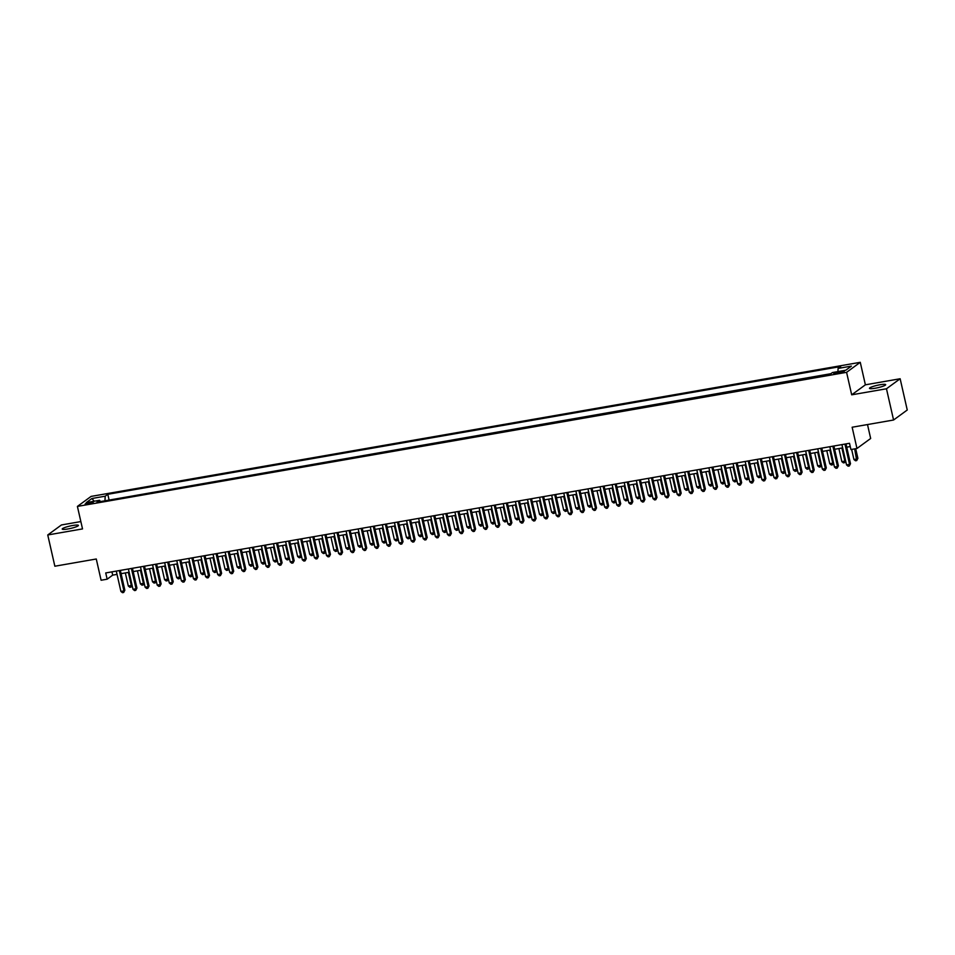 <?xml version="1.0" encoding="UTF-8"?>
<svg xmlns="http://www.w3.org/2000/svg" width="955" height="955" viewBox="0 0 955 955"><rect width="100%" height="100%" fill="white"/><g stroke="black" fill="none" stroke-linecap="round" stroke-linejoin="round"><path stroke-width="1.43" d="M67.948 528.963A8.297 1.23 -12.8 0 0 78.406 525.393A8.297 1.23 -12.8 0 0 72.676 525.501A8.297 1.23 -12.8 0 0 62.23 529.07A8.297 1.23 -12.8 0 0 67.948 528.963M875.222 388.231A8.297 1.23 -12.8 0 0 885.679 384.662A8.297 1.23 -12.8 0 0 879.949 384.769A8.297 1.23 -12.8 0 0 869.492 388.339A8.297 1.23 -12.8 0 0 875.222 388.231M88.003 504.049A4.142 0.621 -12.8 0 0 93.232 502.258A4.142 0.621 -12.8 0 0 90.379 502.318A4.142 0.621 -12.8 0 0 85.15 504.097A4.142 0.621 -12.8 0 0 88.003 504.049M80.853 521.573L61.43 524.964L47.75 534.967L54.853 566.22L96.276 558.997L101.099 580.246L107.151 579.196L112.69 575.137L117.035 574.385M860.264 362.315L91.095 496.409L77.403 506.413L846.584 372.331L860.264 362.315L865.385 384.817L851.693 394.821L886.467 388.769L900.147 378.753L865.385 384.817M900.147 378.753L907.25 410.005L893.57 420.009L852.147 427.231L856.969 448.48L870.662 438.476L867.498 424.557M886.467 388.769L893.57 420.009M856.969 448.48L850.929 449.542L849.508 443.287L105.73 572.94L107.151 579.196M841.498 371.4L833.763 373.596L839.206 373.071L844.268 371.352L841.498 371.4L841.749 372.498M100.442 501.59L99.583 500.301L96.992 502.187L829.883 374.432L832.474 372.546L845.784 370.218L851.394 366.111L838.096 368.427L840.687 366.541L107.796 494.296L105.205 496.194L104.943 500.802M99.583 500.301L86.272 502.617L91.895 498.51L105.205 496.194M830.886 373.703L107.987 500.277M851.693 394.821L846.584 372.331M47.75 534.967L82.524 528.915L77.403 506.413M121.094 573.668L129.128 572.272M133.187 571.568L141.221 570.171M145.291 569.455L153.325 568.058M157.384 567.354L165.418 565.945M169.477 565.241L177.511 563.844M181.569 563.128L189.603 561.731M193.662 561.027L201.696 559.618M205.755 558.914L213.789 557.517M217.847 556.813L225.881 555.404M229.94 554.7L237.974 553.303M242.033 552.587L250.067 551.19M254.137 550.486L262.159 549.077M266.23 548.373L274.264 546.976M278.323 546.272L286.357 544.863M290.416 544.159L298.449 542.762M302.508 542.046L310.542 540.649M314.601 539.945L322.635 538.536M326.694 537.832L334.728 536.435M338.786 535.731L346.82 534.323M350.879 533.618L358.913 532.221M362.972 531.505L371.006 530.109M375.076 529.404L383.11 527.996M387.169 527.291L395.203 525.895M399.262 525.178L407.296 523.782M411.354 523.077L419.388 521.681M423.447 520.964L431.481 519.568M435.54 518.863L443.574 517.455M447.632 516.75L455.666 515.354M459.725 514.638L467.759 513.241M471.818 512.537L479.852 511.14M483.922 510.424L491.956 509.027M496.015 508.323L504.049 506.914M508.108 506.21L516.142 504.813M520.2 504.097L528.234 502.7M532.293 501.996L540.327 500.599M544.386 499.883L552.42 498.486M556.479 497.782L564.512 496.373M568.571 495.669L576.605 494.272M580.664 493.556L588.698 492.159M592.769 491.455L600.791 490.046M604.861 489.342L612.895 487.945M616.954 487.241L624.988 485.832M629.047 485.128L637.081 483.731M641.139 483.015L649.173 481.618M653.232 480.914L661.266 479.506M665.325 478.801L673.359 477.405M677.417 476.7L685.451 475.292M689.51 474.587L697.544 473.191M701.603 472.474L709.637 471.078M713.707 470.373L721.741 468.965M725.8 468.26L733.834 466.864M737.893 466.147L745.927 464.751M749.985 464.046L758.019 462.65M762.078 461.934L770.112 460.537M774.171 459.833L782.205 458.424M786.263 457.72L794.297 456.323M798.356 455.607L806.39 454.21M810.449 453.506L818.483 452.109M822.553 451.393L830.587 449.996M834.646 449.292L842.68 447.883M846.739 447.179L850.248 446.57M111.95 571.866L112.69 575.137M837.917 371.591L838.096 368.427M108.989 499.549L107.796 494.296M91.895 498.51L94.235 501.232M844.948 444.087L849.568 464.393L846.548 464.918L841.928 444.612M845.987 443.896L850.499 463.724L849.305 465.98L848.1 466.183L846.548 464.918M850.499 463.724L849.305 465.98M851.645 449.411L853.937 459.51L856.969 458.985L857.888 458.316L855.704 448.707M857.888 458.316L856.707 460.573L854.665 448.886M856.707 460.573L855.501 460.776L853.937 459.51M832.856 446.188L837.475 466.506L834.455 467.031L829.835 446.713M833.894 446.009L838.395 465.825L837.213 468.081L836.007 468.296L834.455 467.031M838.395 465.825L837.213 468.081M820.763 448.301L825.383 468.607L822.362 469.144L817.743 448.826M821.801 448.122L826.302 467.938L825.12 470.194L823.914 470.397L822.362 469.144M826.302 467.938L825.12 470.194M808.67 450.402L813.29 470.72L810.27 471.245L805.65 450.939M809.709 450.223L814.209 470.039L813.027 472.295L811.822 472.51L810.27 471.245M814.209 470.039L813.027 472.295M796.577 452.515L801.197 472.832L798.165 473.358L793.557 453.04M797.616 452.336L802.116 472.152L800.935 474.408L799.729 474.623L798.165 473.358M802.116 472.152L800.935 474.408M838.884 448.552L841.844 461.623L844.877 461.098L841.904 448.026M845.617 460.847L844.614 462.674L843.396 462.889L841.844 461.623M844.614 462.674L845.557 460.596M826.779 450.653L829.752 463.736L832.784 463.199L829.811 450.127M833.524 462.96L832.521 464.787L831.304 464.99L829.752 463.736M832.521 464.787L833.464 462.698M814.687 452.765L817.659 465.837L820.679 465.312L817.719 452.24M821.431 465.061L820.429 466.888L819.211 467.102L817.659 465.837M820.429 466.888L821.372 464.81M802.594 454.878L805.566 467.95L808.587 467.425L805.614 454.341M809.339 467.174L808.324 469.001L807.118 469.215L805.566 467.95M808.324 469.001L809.279 466.911M784.485 454.628L789.105 474.933L786.072 475.459L781.465 455.153M785.523 454.437L790.024 474.265L788.842 476.521L787.624 476.724L786.072 475.459M790.024 474.265L788.842 476.521M790.501 456.979L793.474 470.051L796.494 469.526L793.521 456.454M797.246 469.287L796.231 471.113L795.026 471.316L793.474 470.051M796.231 471.113L797.186 469.024M772.392 456.729L777 477.046L773.98 477.572L769.372 457.254M773.431 456.55L777.931 476.366L776.749 478.622L775.532 478.837L773.98 477.572M777.931 476.366L776.749 478.622M760.299 458.842L764.907 479.147L761.887 479.685L757.267 459.367M761.338 458.663L765.838 478.479L764.657 480.735L763.439 480.95L761.887 479.685M765.838 478.479L764.657 480.735M748.207 460.943L752.815 481.26L749.794 481.786L745.175 461.48M749.245 460.764L753.746 480.58L752.552 482.836L751.346 483.051L749.794 481.786M753.746 480.58L752.552 482.836M736.114 463.056L740.722 483.373L737.702 483.899L733.082 463.581M737.141 462.877L741.653 482.693L740.459 484.949L739.254 485.164L737.702 483.899M741.653 482.693L740.459 484.949M724.009 465.169L728.629 485.474L725.609 486L720.989 465.694M725.048 464.978L729.548 484.806L728.367 487.062L727.161 487.265L725.609 486M729.548 484.806L728.367 487.062M778.409 459.092L781.381 472.164L784.401 471.639L781.429 458.567M785.153 471.388L784.139 473.214L782.933 473.429L781.381 472.164M784.139 473.214L785.094 471.137M766.316 461.193L769.288 474.277L772.309 473.74L769.336 460.668M773.061 473.501L772.046 475.327L770.84 475.53L769.288 474.277M772.046 475.327L773.001 473.238M754.223 463.306L757.196 476.378L760.216 475.853L757.243 462.781M760.968 475.602L759.953 477.428L758.748 477.643L757.196 476.378M759.953 477.428L760.908 475.351M742.13 465.419L745.091 478.491L748.123 477.966L745.151 464.882M748.863 477.715L747.861 479.541L746.655 479.756L745.091 478.491M747.861 479.541L748.816 477.452M730.038 467.52L732.998 480.592L736.03 480.067L733.058 466.995M736.771 479.828L735.768 481.654L734.562 481.857L732.998 480.592M735.768 481.654L736.711 479.565M711.917 467.27L716.537 487.587L713.516 488.112L708.897 467.795M712.955 467.091L717.456 486.907L716.274 489.163L715.068 489.378L713.516 488.112M717.456 486.907L716.274 489.163M717.933 469.633L720.906 482.705L723.938 482.18L720.965 469.108M724.678 481.929L723.675 483.755L722.458 483.97L720.906 482.705M723.675 483.755L724.618 481.678M699.824 469.382L704.444 489.7L701.424 490.225L696.804 469.908M700.863 469.203L705.363 489.02L704.181 491.276L702.976 491.491L701.424 490.225M705.363 489.02L704.181 491.276M705.841 471.734L708.813 484.818L711.833 484.281L708.873 471.209M712.585 484.042L711.582 485.868L710.365 486.071L708.813 484.818M711.582 485.868L712.526 483.779M687.731 471.483L692.351 491.801L689.319 492.326L684.711 472.021M688.77 471.304L693.27 491.121L692.089 493.377L690.883 493.592L689.319 492.326M693.27 491.121L692.089 493.377M693.748 473.847L696.72 486.919L699.74 486.393L696.78 473.322M700.492 486.143L699.49 487.969L698.272 488.184L696.72 486.919M699.49 487.969L700.433 485.892M675.639 473.596L680.258 493.914L677.226 494.439L672.618 474.122M676.677 473.417L681.178 493.234L679.996 495.49L678.778 495.705L677.226 494.439M681.178 493.234L679.996 495.49M681.655 475.96L684.628 489.032L687.648 488.506L684.675 475.435M688.4 488.256L687.385 490.082L686.179 490.297L684.628 489.032M687.385 490.082L688.34 487.993M663.546 475.709L668.154 496.015L665.134 496.54L660.526 476.235M664.585 475.53L669.085 495.347L667.903 497.603L666.686 497.806L665.134 496.54M669.085 495.347L667.903 497.603M669.562 478.061L672.535 491.133L675.555 490.607L672.583 477.536M676.307 490.369L675.292 492.195L674.087 492.398L672.535 491.133M675.292 492.195L676.247 490.106M651.453 477.81L656.061 498.128L653.041 498.653L648.433 478.336M652.492 477.631L656.992 497.448L655.81 499.704L654.593 499.919L653.041 498.653M656.992 497.448L655.81 499.704M657.47 480.174L660.442 493.246L663.462 492.72L660.49 479.649M664.214 492.47L663.2 494.296L661.994 494.511L660.442 493.246M663.2 494.296L664.155 492.219M639.361 479.923L643.968 500.241L640.948 500.766L636.328 480.449M640.399 479.744L644.9 499.561L643.706 501.817L642.5 502.032L640.948 500.766M644.9 499.561L643.706 501.817M627.268 482.024L631.876 502.342L628.856 502.867L624.236 482.562M628.295 481.845L632.807 501.673L631.613 503.93L630.407 504.133L628.856 502.867M632.807 501.673L631.613 503.93M615.163 484.137L619.783 504.455L616.763 504.98L612.143 484.663M616.202 483.958L620.714 503.774L619.52 506.031L618.315 506.245L616.763 504.98M620.714 503.774L619.52 506.031M603.071 486.25L607.69 506.556L604.67 507.093L600.05 486.775M604.109 486.071L608.61 505.887L607.428 508.144L606.222 508.346L604.67 507.093M608.61 505.887L607.428 508.144M590.978 488.351L595.598 508.669L592.577 509.194L587.958 488.876M592.016 488.172L596.517 507.988L595.335 510.245L594.129 510.459L592.577 509.194M596.517 507.988L595.335 510.245M578.885 490.464L583.505 510.782L580.473 511.307L575.865 490.989M579.924 490.285L584.424 510.101L583.242 512.358L582.037 512.572L580.473 511.307M584.424 510.101L583.242 512.358M566.793 492.577L571.412 512.883L568.38 513.408L563.772 493.102M567.831 492.386L572.332 512.214L571.15 514.47L569.944 514.673L568.38 513.408M572.332 512.214L571.15 514.47M554.7 494.678L559.32 514.996L556.288 515.521L551.68 495.203M555.738 494.499L560.239 514.315L559.057 516.571L557.839 516.786L556.288 515.521M560.239 514.315L559.057 516.571M542.607 496.791L547.215 517.097L544.195 517.634L539.587 497.316M543.646 496.612L548.146 516.428L546.964 518.684L545.747 518.887L544.195 517.634M548.146 516.428L546.964 518.684M530.514 498.892L535.122 519.21L532.102 519.735L527.482 499.429M531.553 498.713L536.053 518.529L534.872 520.785L533.654 521L532.102 519.735M536.053 518.529L534.872 520.785M518.422 501.005L523.03 521.323L520.009 521.848L515.39 501.53M519.448 500.826L523.961 520.642L522.767 522.898L521.561 523.113L520.009 521.848M523.961 520.642L522.767 522.898M506.329 503.118L510.937 523.424L507.917 523.949L503.297 503.643M507.356 502.927L511.868 522.755L510.674 525.011L509.469 525.214L507.917 523.949M511.868 522.755L510.674 525.011M494.224 505.219L498.844 525.537L495.824 526.062L491.204 505.744M495.263 505.04L499.763 524.856L498.582 527.112L497.376 527.327L495.824 526.062M499.763 524.856L498.582 527.112M482.132 507.332L486.752 527.638L483.731 528.175L479.112 507.857M483.17 507.153L487.671 526.969L486.489 529.225L485.283 529.428L483.731 528.175M487.671 526.969L486.489 529.225M470.039 509.433L474.659 529.75L471.639 530.276L467.019 509.97M471.078 509.254L475.578 529.07L474.396 531.326L473.191 531.541L471.639 530.276M475.578 529.07L474.396 531.326M457.946 511.546L462.566 531.863L459.534 532.389L454.926 512.071M458.985 511.367L463.485 531.183L462.304 533.439L461.098 533.654L459.534 532.389M463.485 531.183L462.304 533.439M445.854 513.659L450.474 533.964L447.441 534.49L442.834 514.184M446.892 513.468L451.393 533.296L450.211 535.552L448.993 535.755L447.441 534.49M451.393 533.296L450.211 535.552M433.761 515.76L438.369 536.077L435.349 536.603L430.741 516.285M434.8 515.581L439.3 535.397L438.118 537.653L436.901 537.868L435.349 536.603M439.3 535.397L438.118 537.653M645.377 482.275L648.35 495.358L651.37 494.821L648.397 481.75M652.122 494.583L651.107 496.409L649.901 496.612L648.35 495.358M651.107 496.409L652.062 494.32M633.284 484.388L636.257 497.46L639.277 496.934L636.305 483.863M640.017 496.684L639.014 498.51L637.809 498.725L636.257 497.46M639.014 498.51L639.969 496.433M621.192 486.501L624.152 499.572L627.184 499.047L624.212 485.976M627.924 498.796L626.922 500.623L625.716 500.838L624.152 499.572M626.922 500.623L627.865 498.534M609.099 488.602L612.06 501.673L615.092 501.148L612.119 488.077M615.832 500.909L614.829 502.736L613.611 502.939L612.06 501.673M614.829 502.736L615.772 500.647M596.994 490.715L599.967 503.786L602.987 503.261L600.027 490.19M603.739 503.01L602.736 504.837L601.519 505.052L599.967 503.786M602.736 504.837L603.679 502.76M584.902 492.828L587.874 505.899L590.894 505.362L587.934 492.291M591.646 505.123L590.644 506.95L589.426 507.165L587.874 505.899M590.644 506.95L591.587 504.861M572.809 494.929L575.781 508L578.802 507.475L575.829 494.404M579.554 507.224L578.539 509.051L577.333 509.266L575.781 508M578.539 509.051L579.494 506.974M560.716 497.042L563.689 510.113L566.709 509.588L563.737 496.516M567.461 509.337L566.446 511.164L565.241 511.379L563.689 510.113M566.446 511.164L567.401 509.075M548.624 499.143L551.596 512.214L554.616 511.689L551.644 498.617M555.368 511.45L554.354 513.277L553.148 513.48L551.596 512.214M554.354 513.277L555.309 511.188M536.531 501.256L539.503 514.327L542.524 513.802L539.551 500.73M543.276 513.551L542.261 515.378L541.055 515.593L539.503 514.327M542.261 515.378L543.216 513.301M524.438 503.369L527.411 516.44L530.431 515.915L527.458 502.831M531.183 515.664L530.168 517.491L528.963 517.706L527.411 516.44M530.168 517.491L531.123 515.402M512.346 505.47L515.306 518.541L518.338 518.016L515.366 504.944M519.078 517.765L518.076 519.604L516.87 519.807L515.306 518.541M518.076 519.604L519.019 517.514M500.253 507.583L503.213 520.654L506.245 520.129L503.273 507.057M506.986 519.878L505.983 521.705L504.765 521.919L503.213 520.654M505.983 521.705L506.926 519.615M488.148 509.684L491.121 522.755L494.153 522.23L491.18 509.158M494.893 521.991L493.89 523.818L492.673 524.02L491.121 522.755M493.89 523.818L494.833 521.728M476.056 511.796L479.028 524.868L482.048 524.343L479.088 511.271M482.8 524.092L481.798 525.918L480.58 526.133L479.028 524.868M481.798 525.918L482.741 523.841M463.963 513.909L466.935 526.981L469.956 526.456L466.995 513.372M470.708 526.205L469.693 528.031L468.487 528.246L466.935 526.981M469.693 528.031L470.648 525.942M451.87 516.01L454.843 529.082L457.863 528.557L454.89 515.485M458.615 528.318L457.6 530.144L456.395 530.347L454.843 529.082M457.6 530.144L458.555 528.055M439.778 518.123L442.75 531.195L445.77 530.67L442.798 517.598M446.522 530.419L445.507 532.245L444.302 532.46L442.75 531.195M445.507 532.245L446.463 530.168M421.668 517.873L426.276 538.178L423.256 538.716L418.636 518.398M422.707 517.694L427.207 537.51L426.026 539.766L424.808 539.981L423.256 538.716M427.207 537.51L426.026 539.766M409.576 519.974L414.183 540.291L411.163 540.817L406.544 520.511M410.614 519.795L415.115 539.611L413.921 541.867L412.715 542.082L411.163 540.817M415.115 539.611L413.921 541.867M397.483 522.087L402.091 542.404L399.071 542.929L394.451 522.612M398.51 521.908L403.022 541.724L401.828 543.98L400.623 544.195L399.071 542.929M403.022 541.724L401.828 543.98M385.378 524.2L389.998 544.505L386.978 545.03L382.358 524.725M386.417 524.009L390.917 543.837L389.736 546.093L388.53 546.296L386.978 545.03M390.917 543.837L389.736 546.093M373.286 526.301L377.905 546.618L374.885 547.143L370.265 526.826M374.324 526.121L378.825 545.938L377.643 548.194L376.437 548.409L374.885 547.143M378.825 545.938L377.643 548.194M361.193 528.413L365.813 548.719L362.793 549.256L358.173 528.939M362.232 528.234L366.732 548.051L365.55 550.307L364.344 550.522L362.793 549.256M366.732 548.051L365.55 550.307M349.1 530.514L353.72 550.832L350.688 551.357L346.08 531.052M350.139 530.335L354.639 550.152L353.457 552.408L352.252 552.623L350.688 551.357M354.639 550.152L353.457 552.408M337.008 532.627L341.627 552.945L338.595 553.47L333.987 533.153M338.046 532.448L342.547 552.265L341.365 554.521L340.147 554.736L338.595 553.47M342.547 552.265L341.365 554.521M324.915 534.74L329.535 555.046L326.503 555.571L321.895 535.266M325.953 534.561L330.454 554.378L329.272 556.634L328.054 556.837L326.503 555.571M330.454 554.378L329.272 556.634M312.822 536.841L317.43 557.159L314.41 557.684L309.802 537.367M313.861 536.662L318.361 556.479L317.179 558.735L315.962 558.95L314.41 557.684M318.361 556.479L317.179 558.735M427.685 520.224L430.657 533.308L433.677 532.771L430.705 519.699M434.43 532.532L433.415 534.358L432.209 534.561L430.657 533.308M433.415 534.358L434.37 532.269M415.592 522.337L418.565 535.409L421.585 534.884L418.612 521.812M422.337 534.633L421.322 536.459L420.116 536.674L418.565 535.409M421.322 536.459L422.277 534.382M403.499 524.45L406.46 537.522L409.492 536.996L406.52 523.913M410.232 536.746L409.229 538.572L408.024 538.787L406.46 537.522M409.229 538.572L410.184 536.483M391.407 526.551L394.367 539.623L397.399 539.098L394.427 526.026M398.139 538.859L397.137 540.685L395.931 540.888L394.367 539.623M397.137 540.685L398.08 538.596M379.302 528.664L382.275 541.736L385.307 541.21L382.334 528.139M386.047 540.96L385.044 542.786L383.826 543.001L382.275 541.736M385.044 542.786L385.987 540.709M367.209 530.765L370.182 543.849L373.202 543.311L370.242 530.24M373.954 543.073L372.951 544.899L371.734 545.102L370.182 543.849M372.951 544.899L373.894 542.81M355.117 532.878L358.089 545.95L361.109 545.424L358.149 532.353M361.861 545.174L360.859 547L359.641 547.215L358.089 545.95M360.859 547L361.802 544.923M343.024 534.991L345.996 548.063L349.017 547.537L346.044 534.466M349.769 547.287L348.754 549.113L347.548 549.328L345.996 548.063M348.754 549.113L349.709 547.024M330.931 537.092L333.904 550.164L336.924 549.638L333.952 536.567M337.676 549.4L336.661 551.226L335.456 551.429L333.904 550.164M336.661 551.226L337.616 549.137M318.839 539.205L321.811 552.277L324.831 551.751L321.859 538.68M325.583 551.501L324.569 553.327L323.363 553.542L321.811 552.277M324.569 553.327L325.524 551.25M300.73 538.954L305.337 559.272L302.317 559.797L297.697 539.48M301.768 538.775L306.269 558.591L305.075 560.848L303.869 561.062L302.317 559.797M306.269 558.591L305.075 560.848M306.746 541.306L309.718 554.389L312.739 553.852L309.766 540.781M313.491 553.614L312.476 555.44L311.27 555.643L309.718 554.389M312.476 555.44L313.431 553.351M288.637 541.055L293.245 561.373L290.225 561.898L285.605 541.592M289.663 540.876L294.176 560.704L292.982 562.961L291.776 563.163L290.225 561.898M294.176 560.704L292.982 562.961M276.532 543.168L281.152 563.486L278.132 564.011L273.512 543.693M277.571 542.989L282.083 562.805L280.889 565.062L279.684 565.276L278.132 564.011M282.083 562.805L280.889 565.062M264.44 545.281L269.059 565.587L266.039 566.124L261.419 545.806M265.478 545.102L269.978 564.918L268.797 567.175L267.591 567.377L266.039 566.124M269.978 564.918L268.797 567.175M252.347 547.382L256.967 567.7L253.946 568.225L249.327 547.907M253.385 547.203L257.886 567.019L256.704 569.276L255.498 569.49L253.946 568.225M257.886 567.019L256.704 569.276M240.254 549.495L244.874 569.813L241.842 570.338L237.234 550.02M241.293 549.316L245.793 569.132L244.611 571.388L243.406 571.603L241.842 570.338M245.793 569.132L244.611 571.388M228.161 551.608L232.781 571.914L229.749 572.439L225.141 552.133M229.2 551.417L233.7 571.245L232.519 573.501L231.313 573.704L229.749 572.439M233.7 571.245L232.519 573.501M216.069 553.709L220.689 574.027L217.656 574.552L213.049 554.234M217.107 553.53L221.608 573.346L220.426 575.602L219.208 575.817L217.656 574.552M221.608 573.346L220.426 575.602M203.976 555.822L208.584 576.128L205.564 576.665L200.956 556.347M205.015 555.643L209.515 575.459L208.333 577.715L207.116 577.918L205.564 576.665M209.515 575.459L208.333 577.715M191.883 557.923L196.491 578.241L193.471 578.766L188.851 558.448M192.922 557.744L197.422 577.56L196.241 579.816L195.023 580.031L193.471 578.766M197.422 577.56L196.241 579.816M179.791 560.036L184.399 580.354L181.378 580.879L176.759 560.561M180.829 559.857L185.33 579.673L184.136 581.929L182.93 582.144L181.378 580.879M185.33 579.673L184.136 581.929M294.653 543.419L297.626 556.49L300.646 555.965L297.674 542.894M301.386 555.715L300.383 557.541L299.178 557.756L297.626 556.49M300.383 557.541L301.338 555.464M282.561 545.532L285.521 558.603L288.553 558.078L285.581 545.007M289.293 557.827L288.291 559.654L287.085 559.869L285.521 558.603M288.291 559.654L289.234 557.565M270.468 547.633L273.428 560.704L276.461 560.179L273.488 547.108M277.201 559.94L276.198 561.767L274.98 561.97L273.428 560.704M276.198 561.767L277.141 559.678M258.363 549.746L261.336 562.817L264.356 562.292L261.395 549.221M265.108 562.041L264.105 563.868L262.888 564.083L261.336 562.817M264.105 563.868L265.048 561.791M246.271 551.859L249.243 564.93L252.263 564.393L249.303 551.322M253.015 564.154L252.013 565.981L250.795 566.196L249.243 564.93M252.013 565.981L252.956 563.892M234.178 553.96L237.15 567.031L240.171 566.506L237.198 553.434M240.923 566.255L239.908 568.082L238.702 568.297L237.15 567.031M239.908 568.082L240.863 566.005M222.085 556.073L225.058 569.144L228.078 568.619L225.105 555.547M228.83 568.368L227.815 570.195L226.61 570.41L225.058 569.144M227.815 570.195L228.77 568.106M209.993 558.174L212.965 571.245L215.985 570.72L213.013 557.648M216.737 570.481L215.723 572.308L214.517 572.511L212.965 571.245M215.723 572.308L216.678 570.219M197.9 560.287L200.872 573.358L203.893 572.833L200.92 559.761M204.645 572.582L203.63 574.409L202.424 574.624L200.872 573.358M203.63 574.409L204.585 572.332M185.807 562.4L188.78 575.471L191.8 574.946L188.827 561.862M192.552 574.695L191.537 576.522L190.332 576.736L188.78 575.471M191.537 576.522L192.492 574.433M167.698 562.149L172.306 582.455L169.286 582.98L164.666 562.674M168.725 561.958L173.237 581.786L172.043 584.042L170.838 584.245L169.286 582.98M173.237 581.786L172.043 584.042M173.715 564.5L176.675 577.572L179.707 577.047L176.735 563.975M180.447 576.796L179.445 578.623L178.239 578.837L176.675 577.572M179.445 578.623L180.4 576.545M155.593 564.25L160.213 584.567L157.193 585.093L152.573 564.775M156.632 564.071L161.132 583.887L159.951 586.143L158.745 586.358L157.193 585.093M161.132 583.887L159.951 586.143M161.622 566.613L164.582 579.685L167.614 579.16L164.642 566.088M168.355 578.909L167.352 580.736L166.146 580.95L164.582 579.685M167.352 580.736L168.295 578.646M143.501 566.363L148.121 586.668L145.1 587.206L140.481 566.888M144.539 566.184L149.04 586L147.858 588.256L146.652 588.459L145.1 587.206M149.04 586L147.858 588.256M149.517 568.714L152.49 581.786L155.522 581.261L152.549 568.189M156.262 581.022L155.259 582.848L154.042 583.051L152.49 581.786M155.259 582.848L156.202 580.759M131.408 568.464L136.028 588.781L133.008 589.307L128.388 569.001M132.447 568.285L136.947 588.101L135.765 590.357L134.56 590.572L133.008 589.307M136.947 588.101L135.765 590.357M137.425 570.827L140.397 583.899L143.417 583.374L140.457 570.302M144.169 583.123L143.166 584.949L141.949 585.164L140.397 583.899M143.166 584.949L144.109 582.872M119.315 570.577L123.935 590.894L120.903 591.42L116.295 571.102M120.354 570.398L124.854 590.214L123.672 592.47L122.467 592.685L120.903 591.42M124.854 590.214L123.672 592.47M125.332 572.94L128.304 586.012L131.324 585.487L128.364 572.403M132.077 585.236L131.062 587.062L129.856 587.277L128.304 586.012M131.062 587.062L132.017 584.973M839.111 373.095L838.836 371.865"/></g></svg>
